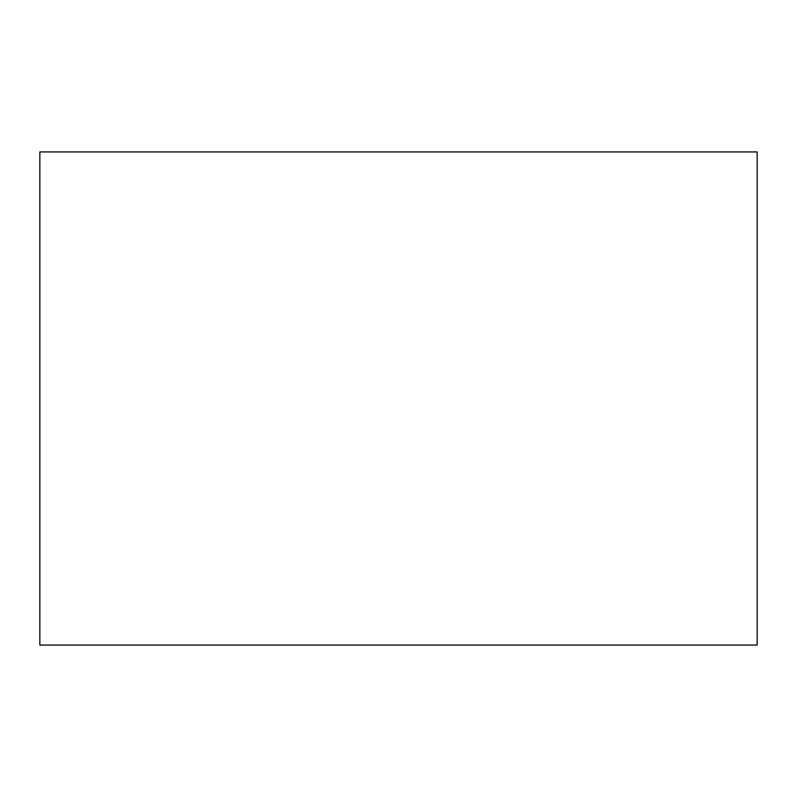 <?xml version="1.0" encoding="UTF-8"?>
<svg xmlns="http://www.w3.org/2000/svg" width="797" height="797" viewBox="0 0 797 797"><rect width="100%" height="100%" fill="white"/><g stroke="black" fill="none" stroke-linecap="round" stroke-linejoin="round"><path stroke-width="1.2" d="M757.15 645.072L39.85 645.072L39.85 151.928L757.15 151.928L757.15 645.072"/></g></svg>
